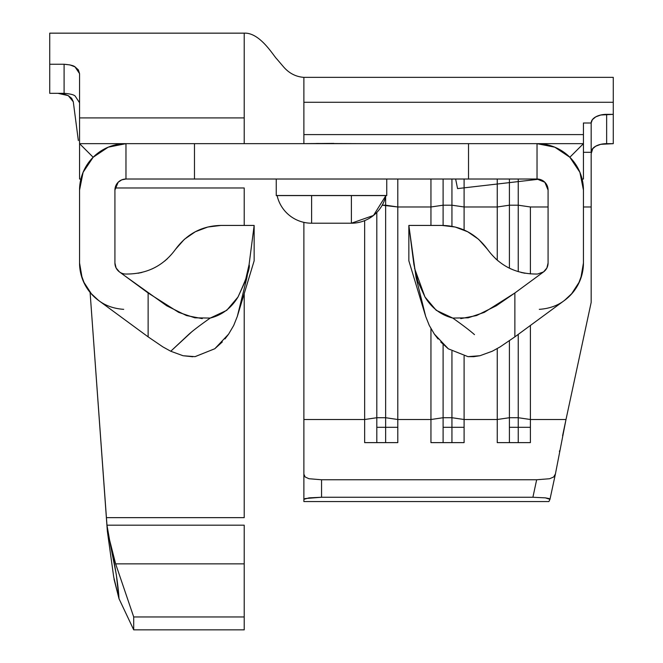 <?xml version="1.0" encoding="UTF-8"?>
<svg xmlns="http://www.w3.org/2000/svg" width="663" height="663" viewBox="0 0 663 663"><rect width="100%" height="100%" fill="white"/><g stroke="black" fill="none" stroke-linecap="round" stroke-linejoin="round"><path stroke-width="0.99" d="M562.589 435.765L566.003 419.505L530.4 419.505L530.4 427.303L518.242 427.303L518.242 334.384L518.242 417.723L530.4 419.505L530.4 325.45L530.4 419.505L518.242 417.723L509.399 417.723L509.399 442.627L509.399 427.303L518.242 427.303L518.242 442.627L518.242 427.303L530.4 427.303L530.4 442.627L530.4 419.505L566.003 419.505L555.379 474.169L553.646 477.004L549.577 478.736L536.657 479.763L321.555 479.763L308.933 478.727L305.154 476.979L303.878 474.169L303.878 419.505L364.65 419.505L364.65 442.627L397.8 442.627L397.8 427.303L397.8 442.627L364.65 442.627L364.65 220.638L364.65 419.505L376.808 417.723L376.808 212.442L376.808 417.723L364.65 419.505L303.878 419.505L303.878 222.362L303.878 435.765M385.642 427.303L385.642 442.627L385.642 427.303L397.8 427.303L397.8 419.505L430.95 419.505L430.95 442.627L464.1 442.627L464.1 427.303L464.1 442.627L430.95 442.627L430.95 328.624L430.95 419.505L443.099 417.723L443.099 344.395L443.099 417.723L430.95 419.505L397.8 419.505L385.642 417.723L385.642 196.629L385.642 205.198L382.203 205.198L397.8 206.98L397.8 179.018L397.8 427.303L385.642 427.303L385.642 417.723L376.808 417.723L376.808 427.303L385.642 427.303L376.808 427.303L376.808 442.627L376.808 417.723L385.642 417.723L397.8 419.505L397.8 206.98L385.642 205.198L385.642 427.303M451.942 427.303L451.942 442.627L451.942 427.303L464.1 427.303L464.1 419.505L497.25 419.505L497.25 442.627L530.4 442.627L497.25 442.627L497.25 348.589L497.25 419.505L509.399 417.723L509.399 340.799L509.399 417.723L497.25 419.505L464.1 419.505L451.942 417.723L451.942 351.291L451.942 417.723L443.099 417.723L443.099 427.303L451.942 427.303L451.942 417.723L464.1 419.505L464.1 427.303L443.099 427.303L443.099 442.627L443.099 417.723L451.942 417.723L451.942 427.303M244.208 525.179L244.208 563.865L115.635 563.865L110.588 545.649L106.967 525.179L244.208 525.179L106.967 525.179L90.102 292.441L106.37 517.646L244.208 517.646L106.37 517.646L107.356 531.262L109.668 541.514L107.356 531.262L106.37 517.646L107.356 531.262L115.635 563.865L244.208 563.865L244.208 616.955L133.711 616.955L115.635 563.865L133.711 616.955L244.208 616.955L244.208 629.85L133.711 629.85L133.711 616.955L133.711 629.85L244.208 629.85L244.208 525.179M115.926 267.603L114.923 262.996L114.923 190.066L115.768 185.839L118.163 182.25L121.743 179.855L125.97 179.018L125.97 143.656L79.56 143.656L93.16 157.247L83.099 172.305L79.56 190.066L79.56 262.996L82.22 278.485M80.861 179.126L79.56 179.018L80.861 179.126M83.405 281.493L91.709 294.297M93.64 296.286L99.177 300.894M202.256 318.621L186.452 315.555L166.72 305.784L124.636 275.725L148.131 292.988L148.131 336.862L162.907 346.915L170.756 351.249L162.907 346.915L148.131 336.862L98.497 300.397A46.41 46.41 0 0 1 79.56 262.996L80.828 273.769L84.566 283.955L90.566 292.996L98.497 300.397L148.131 336.862L148.131 292.988L178.712 312.381L194.831 317.817L210.221 318.074L226.729 310.334L238.025 296.983L245.269 281.162L249.089 264.587L254.153 225.428L221.003 225.428L207.784 227.028L195.328 231.752L184.364 239.318L175.538 249.288C163.313 266.037 146.614 274.291 125.431 274.034L125.423 274.034A11.047 11.047 0 0 1 119.431 271.896L116.116 267.985L114.923 262.996L114.923 190.066L118.138 182.275M167.383 258.719L164.581 261.156M155.556 267.197L151.91 269.004M141.915 272.452L138.045 273.255M118.801 271.399L116.647 268.929M85.03 168.211L83.372 171.568M79.56 262.996L79.56 190.066A46.41 46.41 0 0 1 125.97 143.656L537.03 143.656L537.03 179.018L468.517 179.018L537.03 179.018L544.837 182.25L537.03 179.018A11.047 11.047 0 0 1 548.077 190.066L548.077 262.996A11.047 11.047 0 0 1 543.569 271.896L514.869 292.988L514.869 336.862L564.503 300.397L572.434 292.996L578.434 283.955L582.172 273.769L583.44 262.996L583.44 190.066L579.901 172.305L569.84 157.247L554.79 147.186L537.03 143.656L537.03 179.018L541.257 179.855L544.837 182.25L547.232 185.839L548.077 190.066L548.077 262.996L546.884 267.985L543.569 271.896L514.869 292.988L484.288 312.381L468.169 317.817L452.779 318.074L436.204 310.284L424.983 296.991L417.74 281.178L413.911 264.578L408.847 225.428L441.997 225.428C460.843 225.785 475.993 233.741 487.462 249.288L478.636 239.318L467.672 231.752L455.216 227.028L441.997 225.428C460.843 225.785 475.993 233.741 487.462 249.288C499.687 266.037 516.386 274.291 537.569 274.034C516.386 274.291 499.687 266.037 487.462 249.288M124.636 275.725L119.431 271.896L124.636 275.725M580.78 278.485L583.44 262.996L583.44 190.066A46.41 46.41 0 0 0 537.03 143.656L583.44 143.656L569.84 157.247L570.371 157.777L569.84 157.247L583.44 143.656L583.44 179.018L582.139 179.126L583.44 179.018L583.44 143.656L468.517 143.656L468.517 179.018L194.483 179.018L194.483 143.656L125.97 143.656L108.21 147.186L93.16 157.247L79.56 143.656L79.56 179.018L79.56 117.906L244.208 117.906L244.208 143.656M175.538 249.288C187.007 233.741 202.157 225.785 221.003 225.428C202.157 225.785 187.007 233.741 175.538 249.288C163.313 266.037 146.614 274.291 125.431 274.034A11.047 11.047 0 0 1 114.923 262.996M98.497 300.397C105.359 305.651 113.763 308.643 123.699 309.348C113.763 308.643 105.359 305.651 98.497 300.397M221.003 225.428L254.153 225.428L254.153 260.783L237.346 316.317L254.153 260.783L254.153 225.428L249.089 264.587C250.332 267.496 246.603 278.369 237.901 297.19C231.163 308.171 221.931 315.132 210.221 318.074C199.953 325.276 192.718 330.796 188.507 334.633L170.756 351.241L182.98 355.708M237.329 316.392L233.699 325.483L228.627 334.111L214.804 348.738L195.038 356.653M192.809 356.769L183.112 355.741L195.088 356.653L214.804 348.738L222.329 341.926M425.679 316.417L416.066 277.507L408.847 225.428L408.847 260.783L425.654 316.317L408.847 260.783L408.847 225.428L441.997 225.428M118.155 182.259L114.923 190.066A11.047 11.047 0 0 1 125.97 179.018L194.483 179.018L125.97 179.018L125.97 143.656L79.56 143.656M583.44 262.996A46.41 46.41 0 0 1 564.503 300.397C557.641 305.651 549.237 308.643 539.301 309.348C549.237 308.643 557.641 305.651 564.503 300.397L514.869 336.862L514.869 292.988L496.28 305.784L476.548 315.555L460.744 318.621M543.569 271.896L537.569 274.034L543.569 271.896M548.077 190.066L544.845 182.259L548.077 190.066M548.077 262.996L547.074 267.603M546.353 268.929L544.199 271.399M524.955 273.264L521.085 272.452M511.09 269.004L507.444 267.197M498.419 261.156L495.617 258.719M563.823 300.894L569.36 296.286M571.291 294.297L579.595 281.493M194.483 179.018L468.517 179.018L468.517 143.656L194.483 143.656L194.483 179.018M192.32 331.309L170.756 351.241M224.972 338.942L228.627 334.111L233.699 325.483M237.321 316.417L246.934 277.507L249.089 264.578M492.244 351.249L500.093 346.915L514.869 336.862L500.093 346.915L492.244 351.249M425.671 316.392L429.293 325.475L434.373 334.111L448.337 348.837L467.979 356.653L473.821 356.669L479.962 355.724M414.516 268.233L424.95 296.941C431.663 308.022 440.945 315.066 452.779 318.074C462.509 324.928 469.752 330.447 474.493 334.633L474.252 334.409M429.218 325.326L434.373 334.111L438.069 338.984M440.738 341.992L448.337 348.837L467.979 356.653L479.921 355.733L492.244 351.241M386.753 195.502L386.753 179.018L386.753 195.502L276.247 195.502L276.247 179.018L276.247 195.593L386.753 195.593L276.247 195.502M570.437 157.86L573.188 160.96M89.82 160.96L92.547 157.869M92.629 157.786L93.16 157.247M79.56 102.765L75.126 96.011M75.002 95.936L75.043 95.961C73.717 94.685 70.071 93.806 64.096 93.309L64.22 93.317M49.725 33.158L49.725 93.309L64.096 93.309L49.725 93.309L49.725 64.253L64.096 64.253L70.021 64.924L75.035 66.88L78.383 69.905L79.56 73.626L79.56 117.906L244.208 117.906L244.208 33.158L49.725 33.158L49.725 64.253L64.096 64.253L64.096 93.309L64.096 64.253C70.063 64.742 73.709 65.612 75.035 66.88L79.56 73.626L79.56 128.597M63.449 93.906L57.896 93.309L68.256 95.629L63.449 93.906M71.687 98.339L68.256 95.629L73.286 101.77L71.687 98.339M78.342 140.539L73.286 101.77L78.342 140.539M244.208 187.977L115.13 187.977L244.208 187.977L244.208 225.428L244.208 187.977M244.208 293.659L244.208 517.646L244.208 293.659M107.356 531.262L113.696 576.943L119.008 598.697L133.711 629.85L119.008 598.697L114.011 579.089M304.184 143.656L298.234 143.656L303.878 143.631L303.878 77.364C295.665 76.767 288.736 73.096 283.093 66.325L276.985 59.164C273.454 55.841 260.095 32.404 244.208 33.15M244.208 33.175L244.208 117.906M363.689 143.656L316.475 143.473M303.878 143.631L303.878 134.597L583.44 134.597L583.44 143.656M592.813 148.446L591.172 153.725L591.172 302.403L566.003 419.505L591.172 302.403L591.172 178.786M530.4 206.98L530.4 273.935L530.4 206.98L518.242 205.198L518.242 179.018L518.242 205.198L509.399 205.198L509.399 179.018L509.399 205.198L497.25 206.98L464.1 206.98L464.1 179.018L464.1 230.036L464.1 206.98L451.942 205.198L451.942 179.018L451.942 205.198L443.099 205.198L443.099 179.018L443.099 205.198L430.95 206.98L397.8 206.98L430.95 206.98L430.95 179.018L430.95 206.98L443.099 205.198L451.942 205.198L464.1 206.98L497.25 206.98L497.25 179.018L497.25 206.98L509.399 205.198L518.242 205.198L530.4 206.98L548.077 206.98L530.4 206.98M591.172 206.98L583.44 206.98L591.172 206.98M430.95 225.428L430.95 206.98L430.95 225.428M497.25 260.178L497.25 206.98L497.25 260.178M464.1 356.114L464.1 419.505L464.1 356.114M583.44 141.343L583.44 123.003L591.172 123.003L591.172 152.316L583.44 152.316L591.172 152.316L591.172 123.003L592.349 119.696L595.705 116.887L600.719 115.014L613.275 114.351L613.275 102.284L303.878 102.284L303.878 134.597L583.44 134.597L583.44 123.003L591.172 123.003A15.473 8.652 180 0 1 606.645 114.351L613.275 114.351L613.275 143.672L600.719 144.327L595.705 146.208L592.349 149.009L591.172 152.316A15.473 8.652 0 0 1 606.645 143.672L606.645 114.351L606.645 143.672L613.275 143.672L613.275 77.356L303.878 77.356M303.878 102.284L613.275 102.284L613.275 77.803M555.403 473.979L553.646 477.004L549.577 478.736L536.657 479.763L532.903 497.25L545.384 497.863L549.967 499.338L548.898 501.568L303.878 501.568L548.898 501.568L549.967 499.338L548.981 498.543L545.384 497.863L532.903 497.25L321.555 497.25L305.22 498.543L303.878 499.338L303.878 501.568L303.878 474.169L303.878 499.338L309.057 497.863L321.555 497.25L532.903 497.25L536.657 479.763L321.555 479.763L321.555 497.25L321.555 479.763L308.933 478.727L305.154 476.979L303.878 474.169M451.942 226.323L451.942 205.198L451.942 226.323M443.099 225.437L443.099 205.198L443.099 225.437M518.242 271.681L518.242 205.198L518.242 271.681M509.399 268.208L509.399 205.198L509.399 268.208M518.242 427.303L509.399 427.303L509.399 417.723L518.242 417.723L518.242 427.303M559.423 451.611L559.589 450.741M591.172 153.725L592.83 148.421M577.979 168.228L579.603 171.609M119.008 598.697L116.315 574.606L110.588 545.649C115.329 566.434 118.138 584.12 119.008 598.697M550 499.206L555.263 474.708M555.379 474.169L549.967 499.338M351.39 223.216L311.61 223.216A35.363 35.363 0 0 1 277.109 195.593A35.363 35.363 0 0 0 311.61 223.216L311.61 195.593L311.61 223.216L351.39 223.216L373.493 215.458L385.891 195.593A35.363 35.363 0 0 1 351.39 223.216L351.39 195.593L351.39 223.216M333.713 143.39L303.903 143.631M247.291 274.291L247.465 273.322M415.461 272.883L415.676 274.076M539.052 179.201L457.569 188.599L455.63 179.018"/></g></svg>
